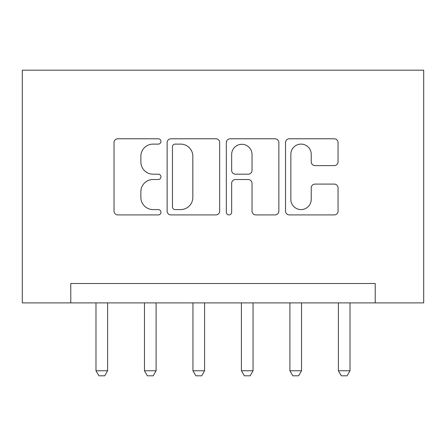 <?xml version="1.0" encoding="UTF-8"?>
<svg xmlns="http://www.w3.org/2000/svg" width="446" height="446" viewBox="0 0 446 446"><rect width="100%" height="100%" fill="white"/><g stroke="black" fill="none" stroke-linecap="round" stroke-linejoin="round"><path stroke-width="0.67" d="M160.95 141.443A2.665 2.665 0 0 0 158.285 138.778L117.839 138.778A3.808 3.808 0 0 0 114.031 142.586L114.031 211.109A3.808 3.808 0 0 0 117.839 214.916L158.285 214.916A2.665 2.665 0 0 0 160.95 212.251A2.665 2.665 0 0 0 158.285 209.587L153.05 209.587A12.181 12.181 0 0 1 140.869 197.405L140.869 191.696A12.181 12.181 0 0 1 153.05 179.515L158.285 179.515A2.665 2.665 0 0 0 160.95 176.85A2.665 2.665 0 0 0 158.285 174.185L153.05 174.185A12.181 12.181 0 0 1 140.869 162.004L140.869 156.29A12.181 12.181 0 0 1 153.05 144.108L158.285 144.108A2.665 2.665 0 0 0 160.95 141.443M334.255 165.617A3.808 3.808 0 0 0 338.062 161.814L338.062 142.586A3.808 3.808 0 0 0 334.255 138.778L289.331 138.778A3.808 3.808 0 0 0 285.524 142.586L285.524 211.109A3.808 3.808 0 0 0 289.331 214.916L334.255 214.916A3.808 3.808 0 0 0 338.062 211.109L338.062 187.889A3.808 3.808 0 0 0 334.255 184.081L315.027 184.081A3.808 3.808 0 0 0 311.224 187.889L311.224 199.407A10.186 10.186 0 0 1 301.039 209.587A10.186 10.186 0 0 1 290.853 199.407L290.853 154.294A10.186 10.186 0 0 1 301.039 144.108A10.186 10.186 0 0 1 311.224 154.294L311.224 161.814A3.808 3.808 0 0 0 315.027 165.617L334.255 165.617M375.22 302.89L423.7 302.89L423.7 70.195L22.3 70.195L22.3 302.89L375.22 302.89L375.22 283.5L70.78 283.5L70.78 302.89M219.672 142.586A3.808 3.808 0 0 0 215.864 138.778L170.941 138.778A3.808 3.808 0 0 0 167.133 142.586L167.133 211.109A3.808 3.808 0 0 0 170.941 214.916L215.864 214.916A3.808 3.808 0 0 0 219.672 211.109L219.672 142.586M230.136 138.778L275.059 138.778A3.808 3.808 0 0 1 278.867 142.586L278.867 211.109A3.808 3.808 0 0 1 275.059 214.916L255.831 214.916A3.808 3.808 0 0 1 252.029 211.109L252.029 183.323A3.808 3.808 0 0 0 248.221 179.515L235.466 179.515A3.808 3.808 0 0 0 231.658 183.323L231.658 212.251A2.665 2.665 0 0 1 228.993 214.916A2.665 2.665 0 0 1 226.328 212.251L226.328 142.586A3.808 3.808 0 0 1 230.136 138.778M175.127 144.108A2.665 2.665 0 0 0 172.463 146.773L172.463 206.922A2.665 2.665 0 0 0 175.127 209.587L180.652 209.587A12.181 12.181 0 0 0 192.834 197.405L192.834 156.29A12.181 12.181 0 0 0 180.652 144.108L175.127 144.108M252.029 154.483A10.186 10.186 0 0 0 241.844 144.303A10.186 10.186 0 0 0 231.658 154.483L231.658 170.378A3.808 3.808 0 0 0 235.466 174.185L248.221 174.185A3.808 3.808 0 0 0 252.029 170.378L252.029 154.483M95.985 302.89L95.985 370.76L107.62 370.76L107.62 302.89M107.62 370.76L104.715 375.805L98.895 375.805L95.985 370.76M144.465 302.89L144.465 370.76L156.1 370.76L156.1 302.89M156.1 370.76L153.19 375.805L147.375 375.805L144.465 370.76M192.945 302.89L192.945 370.76L204.58 370.76L204.58 302.89M204.58 370.76L201.67 375.805L195.85 375.805L192.945 370.76M241.42 302.89L241.42 370.76L253.055 370.76L253.055 302.89M253.055 370.76L250.15 375.805L244.33 375.805L241.42 370.76M289.9 302.89L289.9 370.76L301.535 370.76L301.535 302.89M301.535 370.76L298.625 375.805L292.81 375.805L289.9 370.76M338.38 302.89L338.38 370.76L350.015 370.76L350.015 302.89M350.015 370.76L347.105 375.805L341.285 375.805L338.38 370.76"/></g></svg>
